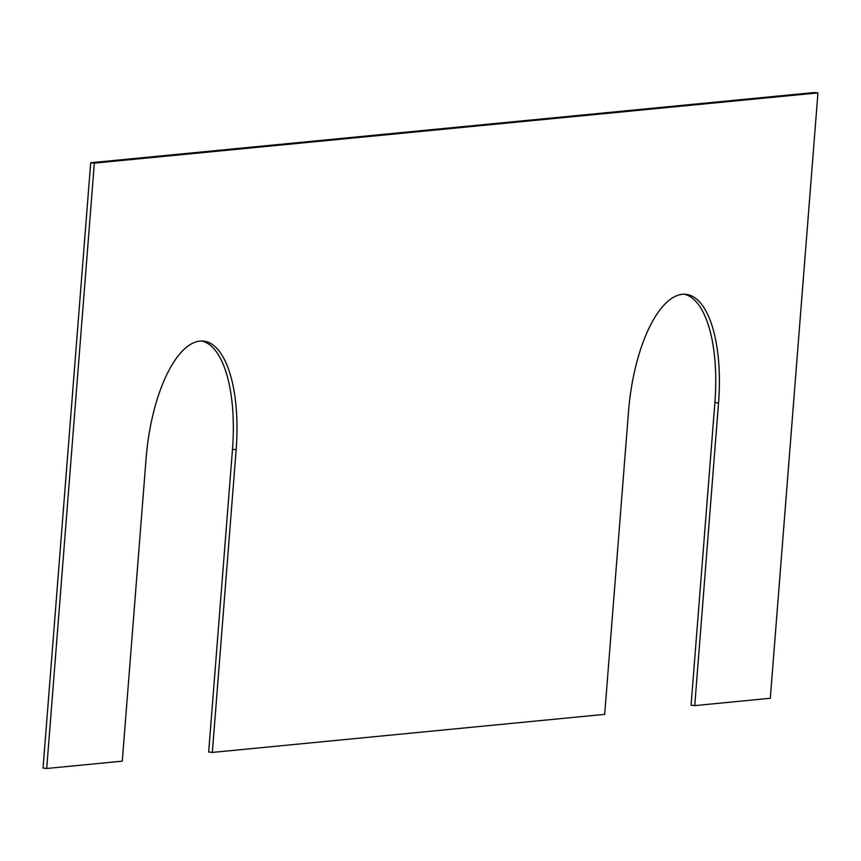 <?xml version="1.0" encoding="UTF-8"?>
<svg xmlns="http://www.w3.org/2000/svg" width="861" height="861" viewBox="0 0 861 861"><rect width="100%" height="100%" fill="white"/><g stroke="black" fill="none" stroke-linecap="round" stroke-linejoin="round"><path stroke-width="1.29" d="M817.95 92.913L94.344 163.138L90.696 162.729L814.291 92.514L817.95 92.913L770.304 698.271L694.73 705.611L691.071 705.202L714.899 402.517A113.674 44.417 96.3 0 0 684.247 294.214M90.696 162.729L43.05 768.087L46.709 768.486L122.284 761.156L146.101 458.482A113.674 44.417 -83.7 0 1 203.68 341.128A113.674 44.417 -83.7 0 1 236.151 449.743L212.333 752.417L208.674 752.008L232.492 449.334A113.674 44.417 -83.7 0 0 201.84 341.021M94.344 163.138L46.709 768.486M212.333 752.417L604.68 714.35L628.508 411.666A113.674 44.417 96.3 0 1 686.077 294.322A113.674 44.417 96.3 0 1 718.548 402.926L694.73 705.611M236.151 449.743L232.492 449.334M718.548 402.926L714.899 402.517"/></g></svg>
